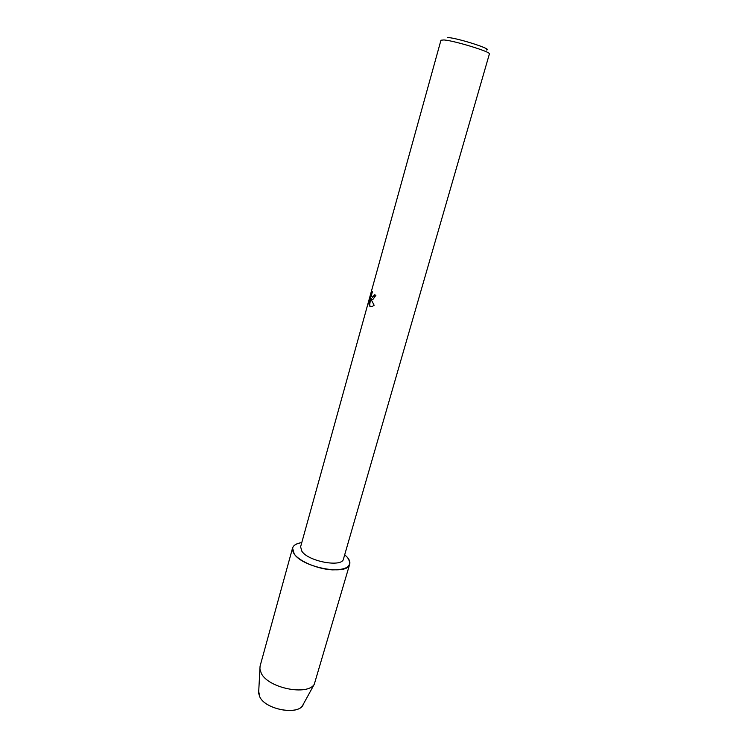 <?xml version="1.0" encoding="UTF-8"?>
<svg xmlns="http://www.w3.org/2000/svg" width="748" height="748" viewBox="0 0 748 748"><rect width="100%" height="100%" fill="white"/><g stroke="black" fill="none" stroke-linecap="round" stroke-linejoin="round"><path stroke-width="1.12" d="M258.621 693.2L259.818 696.996C265.475 709.235 296.788 715.481 302.547 705.626L303.389 704.092C300.257 715.668 265.914 710.198 259.818 696.996L258.705 691.442L258.621 693.2L260.07 666.159L292.562 548.041C293.459 545.208 296.535 543.385 301.781 542.571C292.926 544.179 290.411 547.994 294.254 554.034L292.562 548.041M301.93 551.37L300.603 546.825L440.955 40.224L443.947 39.943C454.653 40.729 491.483 52.089 489.398 53.931L343.482 558.962C342.313 567.667 308.718 561.636 301.93 551.37M344.706 554.717L347.502 557.475C352.85 565.694 347.783 569.836 332.318 569.883C317.797 569.116 299.602 561.477 294.254 554.034C303.118 567.826 348.175 575.913 349.699 564.207C350.251 562.169 349.522 559.925 347.502 557.475L344.706 554.717M371.887 299.443L370.999 298.452L371.616 300.425L374.15 305.249L372.139 306.568L369.456 305.951L370.746 297.62L368.923 304.184L371.307 293.478L372.504 291.664C371.373 294.562 371.363 296.423 372.495 297.265L374.626 294.731L375.879 295.366L372.99 299.34L371.887 299.443M374.692 294.768L374.094 296.143L372.448 297.255M372.448 291.795L369.063 301.566M372.036 299.481L370.999 298.452M369.138 301.575L368.979 303.978M370.746 297.62L369.531 305.96L370.681 306.745M486.34 49.948C494.204 49.798 458.552 38.223 447.762 37.475M349.699 564.207L314.282 684.261C307.447 696.014 268.364 688.104 261.323 673.396L259.827 668.852M302.547 705.626L314.282 684.261"/></g></svg>
